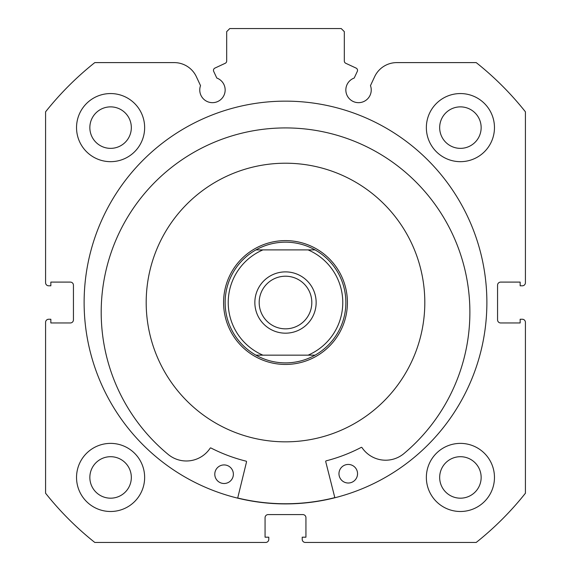 <?xml version="1.0" encoding="UTF-8"?>
<svg xmlns="http://www.w3.org/2000/svg" width="571" height="571" viewBox="0 0 571 571"><rect width="100%" height="100%" fill="white"/><g stroke="black" fill="none" stroke-linecap="round" stroke-linejoin="round"><path stroke-width="0.86" d="M285.5 271.882A30.648 30.648 0 0 0 254.852 302.53A30.648 30.648 0 0 0 285.5 333.178A30.648 30.648 0 0 0 316.148 302.53A30.648 30.648 0 0 0 285.5 271.882M285.5 328.839A26.316 26.316 0 0 1 259.184 302.53A26.316 26.316 0 0 1 285.5 276.214A26.316 26.316 0 0 1 311.816 302.53A26.316 26.316 0 0 1 285.5 328.839M285.5 240.612A61.918 61.918 0 0 1 347.418 302.53A61.918 61.918 0 0 1 285.5 364.441A61.918 61.918 0 0 1 223.582 302.53A61.918 61.918 0 0 1 285.5 240.612M315.071 355.155A60.369 60.369 0 0 0 315.071 249.898A60.369 60.369 0 0 1 315.071 355.155L308.09 355.155L315.071 355.155C305.878 360.265 296.021 362.849 285.5 362.892C274.979 362.849 265.122 360.265 255.929 355.155L262.91 355.155L255.929 355.155A60.369 60.369 0 0 1 255.929 249.898A60.369 60.369 0 0 0 255.929 355.155M315.071 249.898L308.09 249.898L315.071 249.898C305.878 244.788 296.021 242.211 285.5 242.161C274.979 242.211 265.122 244.788 255.929 249.898L262.91 249.898L255.929 249.898M308.09 355.155L262.91 355.155A57.271 57.271 0 0 1 262.91 249.898L308.09 249.898A57.271 57.271 0 0 1 308.09 355.155M334.856 497.769L325.713 461.596A0.621 0.621 0 0 1 326.155 460.847A163.456 163.456 0 0 0 361.193 447.407A0.621 0.621 0 0 1 361.993 447.607A28.5 28.5 0 0 0 403.105 454.238L403.119 454.252A184.347 184.347 0 0 0 284.822 127.925A184.347 184.347 0 0 0 169.066 455.158L169.08 455.144A28.5 28.5 0 0 0 210.142 448.199A0.621 0.621 0 0 1 210.942 447.985A163.456 163.456 0 0 0 246.08 461.161A0.621 0.621 0 0 1 246.529 461.903L237.672 498.148M357.546 473.694A9.286 9.286 0 0 1 348.289 483.016A9.286 9.286 0 0 1 338.967 473.766A9.286 9.286 0 0 1 348.217 464.444A9.286 9.286 0 0 1 357.546 473.694M233.368 474.18A9.286 9.286 0 0 1 224.118 483.501A9.286 9.286 0 0 1 214.789 474.251A9.286 9.286 0 0 1 224.046 464.922A9.286 9.286 0 0 1 233.368 474.18M172.856 220.563A139.31 139.31 0 0 0 203.533 415.174A139.31 139.31 0 0 0 398.144 384.49A139.31 139.31 0 0 0 367.467 189.879A139.31 139.31 0 0 0 172.856 220.563M237.707 497.998A201.228 201.228 0 0 0 334.813 497.619M213.468 70.34A2.477 2.477 0 0 0 213.697 71.389L216.802 78.049A12.69 12.69 0 0 1 212.455 102.666A12.69 12.69 0 0 1 200.528 85.636L196.381 76.735A24.474 24.474 0 0 0 174.198 62.603L94.793 62.603A306.484 306.484 0 0 0 45.58 111.823L45.58 282.716A3.098 3.098 0 0 0 48.671 285.807L50.84 285.807L50.84 282.095L70.34 282.095A3.098 3.098 0 0 1 73.438 285.193L73.438 319.86A3.098 3.098 0 0 1 70.34 322.958L50.84 322.958L50.84 319.246L48.671 319.246A3.098 3.098 0 0 0 45.58 322.337L45.58 493.23A306.484 306.484 0 0 0 94.793 542.45L265.686 542.45A3.098 3.098 0 0 0 268.784 539.352L268.784 537.19L265.065 537.19L265.065 517.683A3.098 3.098 0 0 1 268.163 514.585L302.837 514.585A3.098 3.098 0 0 1 305.935 517.683L305.935 537.19L302.216 537.19L302.216 539.352A3.098 3.098 0 0 0 305.314 542.45L476.207 542.45A306.484 306.484 0 0 0 525.42 493.23L525.42 322.337A3.098 3.098 0 0 0 522.329 319.246L520.16 319.246L520.16 322.958L500.66 322.958A3.098 3.098 0 0 1 497.562 319.86L497.562 285.193A3.098 3.098 0 0 1 500.66 282.095L520.16 282.095L520.16 285.807L522.329 285.807A3.098 3.098 0 0 0 525.42 282.716L525.42 111.823A306.484 306.484 0 0 0 476.207 62.603L396.802 62.603A24.474 24.474 0 0 0 374.619 76.735L370.472 85.636A12.69 12.69 0 0 1 358.545 102.666A12.69 12.69 0 0 1 354.198 78.049L357.303 71.389A2.477 2.477 0 0 0 356.104 68.099L345.748 63.274A2.477 2.477 0 0 1 344.32 61.026L344.32 31.648L341.222 28.55L229.778 28.55L226.68 31.648L226.68 61.026A2.477 2.477 0 0 1 225.252 63.274L214.896 68.099A2.477 2.477 0 0 0 213.468 70.34M486.877 302.53A201.377 201.377 0 0 0 285.5 101.146A201.377 201.377 0 0 0 84.123 302.53A201.377 201.377 0 0 0 285.5 503.907A201.377 201.377 0 0 0 486.877 302.53M426.359 477.442A34.053 34.053 0 0 0 460.412 511.495A34.053 34.053 0 0 0 494.465 477.442A34.053 34.053 0 0 0 460.412 443.382A34.053 34.053 0 0 0 426.359 477.442M76.535 477.442A34.053 34.053 0 0 0 110.588 511.495A34.053 34.053 0 0 0 144.641 477.442A34.053 34.053 0 0 0 110.588 443.382A34.053 34.053 0 0 0 76.535 477.442M426.359 127.619A34.053 34.053 0 0 0 460.412 161.672A34.053 34.053 0 0 0 494.465 127.619A34.053 34.053 0 0 0 460.412 93.558A34.053 34.053 0 0 0 426.359 127.619M76.535 127.619A34.053 34.053 0 0 0 110.588 161.672A34.053 34.053 0 0 0 144.641 127.619A34.053 34.053 0 0 0 110.588 93.558A34.053 34.053 0 0 0 76.535 127.619M131.33 127.619A20.742 20.742 0 0 1 110.588 148.36A20.742 20.742 0 0 1 89.847 127.619A20.742 20.742 0 0 1 110.588 106.87A20.742 20.742 0 0 1 131.33 127.619M481.153 127.619A20.742 20.742 0 0 1 460.412 148.36A20.742 20.742 0 0 1 439.67 127.619A20.742 20.742 0 0 1 460.412 106.87A20.742 20.742 0 0 1 481.153 127.619M131.33 477.442A20.742 20.742 0 0 1 110.588 498.183A20.742 20.742 0 0 1 89.847 477.442A20.742 20.742 0 0 1 110.588 456.7A20.742 20.742 0 0 1 131.33 477.442M481.153 477.442A20.742 20.742 0 0 1 460.412 498.183A20.742 20.742 0 0 1 439.67 477.442A20.742 20.742 0 0 1 460.412 456.7A20.742 20.742 0 0 1 481.153 477.442"/></g></svg>
